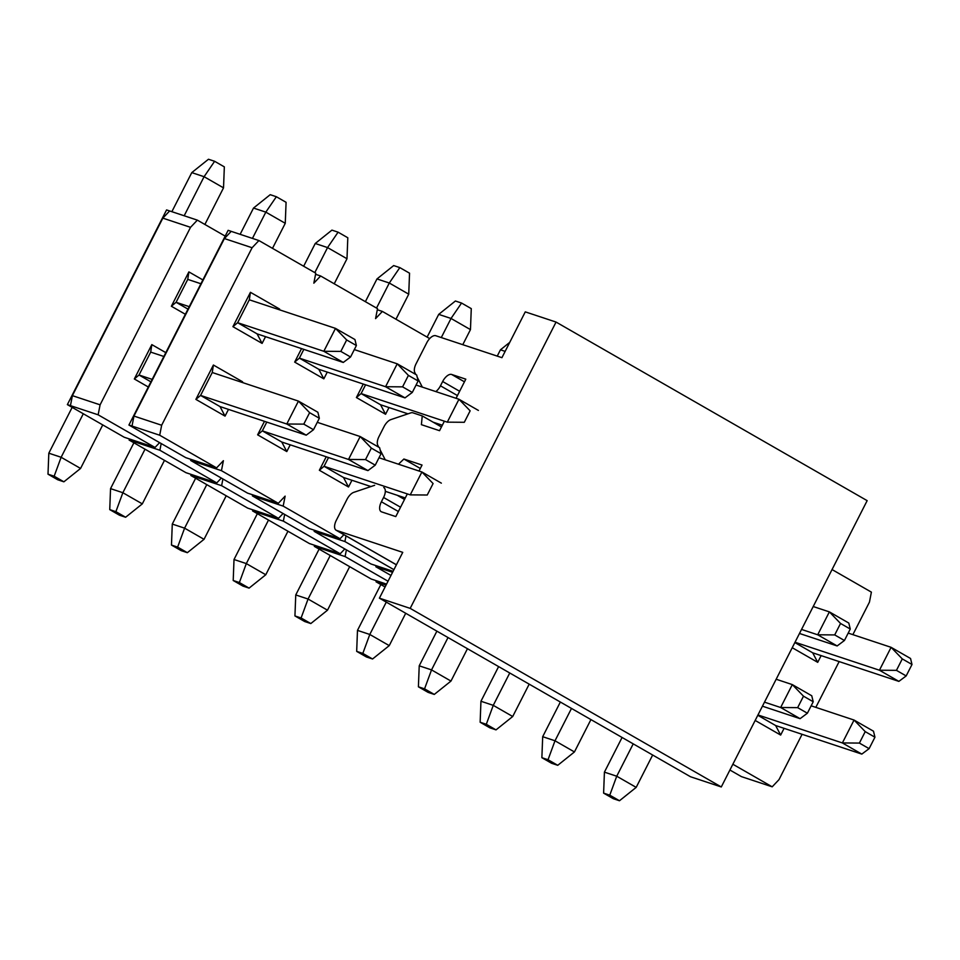 <?xml version="1.0" encoding="UTF-8"?>
<svg xmlns="http://www.w3.org/2000/svg" width="960" height="960" viewBox="0 0 960 960"><rect width="100%" height="100%" fill="white"/><g stroke="black" fill="none" stroke-linecap="round" stroke-linejoin="round"><path stroke-width="1.44" d="M732.864 764.244L772.188 786.816L741.408 776.616L729.912 770.016M216.588 467.88L185.808 457.668L128.928 425.028L228.132 230.34L258.912 240.552L252.096 247.74L161.652 425.244L159.708 435.228L216.588 467.88L223.392 460.692L221.448 470.676L278.316 503.316L285.132 496.128L283.176 506.112L340.056 538.752L343.908 534.684M278.316 503.316L247.536 493.116L190.668 460.464L191.184 459.456M266.784 422.088L262.32 430.86L281.76 442.02L367.944 470.604L375.24 465.156L381.072 453.696L371.352 448.116L365.52 459.576L375.24 465.156M365.52 459.576L348.504 459.444L262.32 430.86L257.616 434.82L286.788 451.56L281.76 442.02M286.788 451.56L290.22 444.828M264.492 421.332L257.616 434.82M852.876 634.644L869.448 602.124L871.392 592.14L832.056 569.556M429.684 338.58L382.38 311.424L375.564 318.624L377.52 308.64L320.64 275.988L313.836 283.176L315.78 273.192L258.912 240.552M346.02 535.896L344.916 541.548L393.924 569.676M772.188 786.816L779.004 779.628L802.092 734.304M815.82 707.364L839.148 661.584M821.136 655.608L817.716 662.34L792.228 647.712M784.092 728.328L780.66 735.06L755.172 720.444M389.004 407.544L385.572 414.276L356.4 397.536L363.276 384.048M351.948 480.264L348.516 486.996L319.356 470.256L326.22 456.768M327.264 372.108L323.832 378.84L294.672 362.1L301.548 348.612M265.536 336.672L262.104 343.404L232.932 326.664L250.44 292.308L279.612 309.048L279.264 309.732M228.48 409.392L225.048 416.124L195.888 399.384L213.396 365.028L242.556 381.768L242.208 382.452M195.888 399.384L200.58 395.424L212.256 372.516L213.396 365.028M240.972 382.044L242.556 381.768M303.78 424.128L313.5 429.72L319.344 418.26L309.624 412.68L303.78 424.128L286.776 424.008L200.58 395.424L220.032 406.584L225.048 416.124M278.028 309.324L279.612 309.048M250.44 292.308L249.312 299.796L335.496 328.38L346.668 339.96L340.836 351.408L350.556 357L356.388 345.54L346.668 339.96M356.388 345.54L354.936 339.54L335.496 328.38L323.82 351.288L237.636 322.704L257.088 333.864L262.104 343.404M249.312 299.796L237.636 322.704L232.932 326.664M294.672 362.1L299.376 358.14L303.84 349.368M323.832 378.84L318.816 369.3L299.376 358.14L385.56 386.724L402.576 386.856L412.296 392.436L418.128 380.976L408.408 375.396L402.576 386.856M319.356 470.256L324.048 466.296L328.524 457.536M348.516 486.996L343.5 477.468L324.048 466.296L410.244 494.88L421.908 471.984L433.092 483.552L427.248 495.012L410.244 494.88M340.056 538.752L309.276 528.552L252.396 495.9L252.912 494.892M252.396 495.9L255.48 496.92L255.696 495.816M255.48 496.92L283.176 506.112M317.424 531.252L317.208 532.356L344.916 541.548M314.652 530.328L314.136 531.336L317.208 532.356M314.136 531.336L371.004 563.988L393.084 571.308M379.164 566.688L378.948 567.792L392.568 572.316M376.38 565.764L375.864 566.772L378.948 567.792M375.864 566.772L390.972 575.448M377.304 309.744L382.38 311.424M315.564 274.308L320.64 275.988M190.668 460.464L193.74 461.484L193.956 460.38M159.708 435.228L128.928 425.028M193.74 461.484L221.448 470.676M231.204 231.36L224.4 238.56L252.096 247.74M132.012 426.048L133.956 416.064L224.4 238.56M133.956 416.064L161.652 425.244M365.58 384.816L361.104 393.576L356.4 397.536M385.572 414.276L380.556 404.748L361.104 393.576L447.288 422.16L464.304 422.292L470.136 410.832L458.964 399.264L447.288 422.16M780.66 735.06L775.632 725.532L757.8 715.284M817.716 662.34L812.688 652.812L794.856 642.564M444.384 421.2L439.548 430.692L421.392 424.668L422.244 415.92L412.896 412.812A9.672 4.788 -60.1 0 0 410.688 412.92L390.864 419.616A9.672 4.788 -60.1 0 0 384.072 426.576L379.02 436.5A9.672 4.788 -60.1 0 0 377.784 445.296L378.768 447.216M380.148 449.892L385.272 459.828M398.472 464.208L403.884 459.024L422.04 465.048L419.004 471.012M407.328 493.92L395.784 516.588L381.624 511.884A9.672 4.788 119.9 0 1 381.18 511.692A9.672 4.788 119.9 0 1 381.384 501.768L383.568 497.472A9.672 4.788 -60.1 0 0 383.772 487.548M374.64 485.304L353.808 492.336A9.672 4.788 -60.1 0 0 347.016 499.296L336.324 520.296A9.672 4.788 -60.1 0 0 336.12 530.22A9.672 4.788 -60.1 0 0 336.564 530.412L402.744 552.36L379.404 598.164L410.184 608.376L556.056 322.068L525.276 311.868L501.936 357.672L435.756 335.724A9.672 4.788 -60.1 0 0 426.768 342.78L416.076 363.78A9.672 4.788 -60.1 0 0 414.828 372.576L415.824 374.496M417.204 377.172L422.328 387.108M435.828 391.584A9.672 4.788 -60.1 0 0 440.46 385.812L442.656 381.516A9.672 4.788 119.9 0 1 451.644 374.46L465.804 379.164L456.06 398.292M556.056 322.068L867.156 500.652L721.284 786.96L690.504 776.748L379.404 598.164M420.312 468.456L403.884 459.024M422.244 415.92L441.456 426.948M721.284 786.96L410.184 608.376M869.112 748.656L874.944 737.208L865.224 731.628L859.392 743.076L869.112 748.656L861.816 754.104L842.376 742.944L854.052 720.048L865.224 731.628M859.392 743.076L842.376 742.944L757.968 714.96M811.152 705.816L854.052 720.048L873.492 731.208L874.944 737.208M622.08 737.472L604.416 772.14L616.728 776.22L633.216 743.868M775.632 725.532L861.816 754.104M652.656 755.028L636.18 787.38L616.728 776.22L609.768 795.168L603.612 793.128L604.416 772.14M609.768 795.168L619.488 800.748L613.332 798.708L603.612 793.128M619.488 800.748L636.18 787.38M807.384 713.22L813.216 701.76L803.496 696.18L797.652 707.64L807.384 713.22L800.088 718.668L780.648 707.508L792.312 684.6L803.496 696.18M797.652 707.64L780.648 707.508L764.496 702.156M776.16 679.248L792.312 684.6L811.752 695.772L813.216 701.76M560.352 702.036L542.688 736.692L555 740.784L571.488 708.432M762.444 706.188L800.088 718.668M590.928 719.592L574.44 751.944L555 740.784L548.028 759.732L541.872 757.692L542.688 736.692M548.028 759.732L557.748 765.312L551.592 763.272L541.872 757.692M557.748 765.312L574.44 751.944M498.612 666.6L480.948 701.256L493.26 705.348L509.748 672.996M529.188 684.156L512.712 716.508L493.26 705.348L486.3 724.284L480.144 722.244L480.948 701.256M486.3 724.284L496.02 729.876L489.864 727.824L480.144 722.244M496.02 729.876L512.712 716.508M436.884 631.164L419.22 665.82L431.532 669.9L448.02 637.548M467.46 648.708L450.972 681.072L431.532 669.9L424.56 688.848L418.404 686.808L419.22 665.82M424.56 688.848L434.28 694.428L428.124 692.388L418.404 686.808M434.28 694.428L450.972 681.072M380.832 584.556L357.48 630.384L369.792 634.464L386.28 602.112M405.72 613.272L389.244 645.624L369.792 634.464L362.832 653.412L356.676 651.372L357.48 630.384M362.832 653.412L372.552 658.992L366.396 656.952L356.676 651.372M372.552 658.992L389.244 645.624M319.104 549.12L295.752 594.948L308.064 599.028L330.24 555.504M349.68 566.664L327.504 610.188L308.064 599.028L301.092 617.976L294.936 615.936L295.752 594.948M301.092 617.976L310.812 623.556L304.656 621.516L294.936 615.936M310.812 623.556L327.504 610.188M257.364 513.672L234.012 559.512L246.324 563.592L268.5 520.068M287.952 531.228L265.776 574.752L246.324 563.592L239.364 582.54L233.208 580.5L234.012 559.512M239.364 582.54L249.084 588.12L242.928 586.08L233.208 580.5M249.084 588.12L265.776 574.752M441.348 483.144L421.908 471.984L379.008 457.752M195.636 478.236L172.284 524.076L184.596 528.156L206.772 484.632M343.5 477.468L370.92 486.552M385.32 491.328L405.276 497.952M226.212 495.792L204.036 539.316L184.596 528.156L177.624 547.104L171.468 545.064L172.284 524.076M177.624 547.104L187.344 552.684L181.188 550.644L171.468 545.064M187.344 552.684L204.036 539.316M381.072 453.696L379.62 447.708L360.18 436.536L348.504 459.444L367.944 470.604M317.28 422.316L360.18 436.536L371.352 448.116M133.896 442.8L110.544 488.628L122.856 492.72L145.032 449.196M164.484 460.356L142.308 503.88L122.856 492.72L115.896 511.668L109.74 509.616L110.544 488.628M115.896 511.668L125.616 517.248L119.46 515.208L109.74 509.616M125.616 517.248L142.308 503.88M319.344 418.26L317.88 412.26L298.44 401.1L286.776 424.008L306.216 435.168L313.5 429.72M212.256 372.516L298.44 401.1L309.624 412.68M148.308 387L134.328 378.972L139.02 375.012L150.696 352.104L163.86 356.472M72.168 407.364L48.816 453.192L61.128 457.272L83.304 413.76M150.936 381.852L139.02 375.012L152.196 379.38M220.032 406.584L306.216 435.168M102.744 424.92L80.568 468.444L61.128 457.272L54.156 476.22L48 474.18L48.816 453.192M54.156 476.22L63.876 481.812L57.72 479.76L48 474.18M63.876 481.812L80.568 468.444M902.28 658.896L896.448 670.356L906.168 675.936L912 664.488L902.28 658.896L891.096 647.328L879.432 670.224L896.448 670.356M912 664.488L910.548 658.488L891.096 647.328L848.196 633.096M795.024 642.24L879.432 670.224L898.872 681.384L906.168 675.936M812.688 652.812L898.872 681.384M840.54 623.46L834.708 634.92L844.428 640.5L850.26 629.04L840.54 623.46L829.368 611.88L817.692 634.788L834.708 634.92M850.26 629.04L848.808 623.052L829.368 611.88L813.216 606.528M801.552 629.436L817.692 634.788L837.144 645.948L844.428 640.5M799.488 633.468L837.144 645.948M505.152 351.372L500.448 349.812L497.232 356.112M500.448 349.812L509.736 342.36M441.288 337.56L451.02 318.456L470.46 329.616L462.78 344.688M438.708 314.376L455.4 301.008L461.556 303.048L451.02 318.456L438.708 314.376L427.128 337.116M461.556 303.048L471.276 308.628L470.46 329.616M376.524 308.064L389.292 283.02L408.732 294.18L395.964 319.224M376.98 278.928L393.672 265.572L399.828 267.612L389.292 283.02L376.98 278.928L365.388 301.668M399.828 267.612L409.548 273.192L408.732 294.18M478.404 410.424L458.964 399.264L416.064 385.032M380.556 404.748L407.976 413.832M433.188 422.196L442.332 425.232M314.796 272.628L327.552 247.584L346.992 258.744L334.236 283.788M315.24 243.492L331.932 230.124L338.088 232.176L327.552 247.584L315.24 243.492L303.66 266.232M338.088 232.176L347.808 237.756L346.992 258.744M418.128 380.976L416.676 374.988L397.224 363.816L408.408 375.396M354.324 349.596L397.224 363.816L385.56 386.724L405 397.884L412.296 392.436M318.816 369.3L405 397.884M252.444 238.404L265.824 212.136L285.264 223.308L272.496 248.352M253.512 208.056L270.204 194.688L276.36 196.728L265.824 212.136L253.512 208.056L240.132 234.324M276.36 196.728L286.08 202.308L285.264 223.308M257.088 333.864L343.272 362.448L323.82 351.288L340.836 351.408M343.272 362.448L350.556 357M189.24 306.66L176.076 302.292L171.372 306.252L188.88 271.896L202.872 279.924M184.176 215.772L204.084 176.7L223.524 187.86L204.888 224.46M188.88 271.896L187.752 279.384L200.916 283.752M191.772 172.62L208.464 159.252L214.62 161.292L204.084 176.7L191.772 172.62L171.864 211.68M214.62 161.292L224.34 166.872L223.524 187.86M67.368 404.616L98.148 414.816L155.028 447.468L124.248 437.256L67.368 404.616L166.572 209.928L197.352 220.14L225.192 236.112M98.148 414.816L100.092 404.832L72.396 395.652L70.452 405.636M72.396 395.652L162.84 218.136L169.644 210.948M100.092 404.832L190.536 227.328L162.84 218.136M190.536 227.328L197.352 220.14M155.028 447.468L159.6 442.632M161.196 443.544L159.888 450.252L216.756 482.904L221.328 478.068M222.924 478.98L221.616 485.688L278.496 518.34L283.068 513.504M284.664 514.416L283.356 521.136L340.224 553.776L344.796 548.94M346.392 549.864L345.084 556.572L388.032 581.22M185.364 314.28L171.372 306.252M134.328 378.972L151.824 344.616L165.816 352.644M150.696 352.104L151.824 344.616M187.98 309.12L176.076 302.292L187.752 279.384M216.756 482.904L185.976 472.692L129.108 440.052L129.624 439.044M129.108 440.052L132.18 441.072L132.396 439.968M132.18 441.072L159.888 450.252M194.136 475.404L193.92 476.508L221.616 485.688M191.352 474.48L190.836 475.488L193.92 476.508M190.836 475.488L247.716 508.128L278.496 518.34M255.864 510.84L255.648 511.944L283.356 521.136M253.092 509.916L252.576 510.924L255.648 511.944M252.576 510.924L309.444 543.576L340.224 553.776M317.604 546.276L317.388 547.38L345.084 556.572M314.82 545.352L314.304 546.36L317.388 547.38M314.304 546.36L371.184 579.012L386.568 584.112M379.332 581.712L379.116 582.816L386.052 585.12M376.56 580.788L376.044 581.796L379.116 582.816M376.044 581.796L385.092 586.992M336.564 530.412L396.42 564.768M398.364 511.512L381.384 501.768M400.56 507.216L383.568 497.472M451.644 374.46L464.448 381.816M442.656 381.516L459.636 391.272M440.46 385.812L457.452 395.568M396.396 564.816L336.12 530.22M404.508 499.452L397.26 495.288"/></g></svg>
